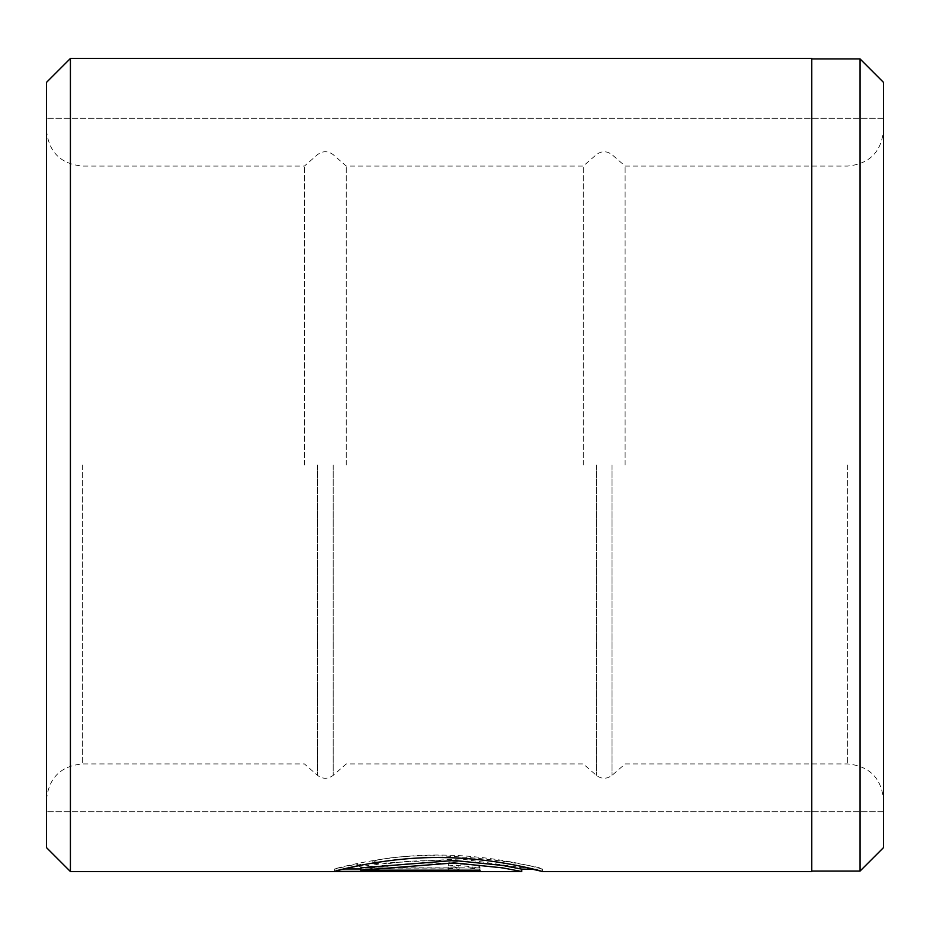 <?xml version="1.0" encoding="UTF-8"?>
<svg xmlns="http://www.w3.org/2000/svg" width="930" height="930" viewBox="0 0 930 930"><rect width="100%" height="100%" fill="white"/><g stroke="black" fill="none" stroke-linecap="round" stroke-linejoin="round"><path stroke-width="0.7" stroke-dasharray="4.65 3.49" d="M811.762 871.538L811.762 58.462M860.064 58.939L860.064 871.061M521.742 869.155L521.73 869.155C525.113 868.306 437.809 854.519 387.02 863.947L387.02 866.376C437.693 856.995 525.159 870.701 521.742 871.538M387.02 863.947L372.163 861.261C434.961 845.823 547.038 867.609 542.62 869.155C543.666 869.422 497.562 855.623 443.447 855.112C389.426 853.891 338.66 867.62 334.358 868.98L334.358 871.375M533.506 869.155L542.62 869.155L542.62 871.538M448.667 865.935L448.667 862.738C467.755 863.342 478.194 864.807 479.985 867.132C478.171 868.632 467.732 869.271 448.667 869.05L334.358 869.05L357.399 863.935L372.256 866.063L360.805 868.039L448.667 868.039L459.106 867.132C458.502 866.446 455.026 866.051 448.667 865.935L448.667 868.353C455.026 868.457 458.502 868.853 459.106 869.527L448.667 870.434L360.805 870.434L372.256 868.469L357.399 866.353L334.358 871.445L448.667 871.445C467.72 871.654 478.16 871.026 479.985 869.527C478.183 867.225 467.744 865.772 448.667 865.167L448.667 868.353M459.106 867.132L459.106 869.527M479.985 867.132L479.985 869.527M883.5 847.625L883.5 82.375M46.5 82.375L46.5 847.625M70.413 871.538L70.413 58.462M532.251 869.155L460.954 858.913L372.163 863.703L387.02 866.376M883.5 465L883.5 118.238L883.5 465M46.5 465L46.5 118.238L46.5 465M360.805 868.039L360.805 870.434M372.256 866.063L372.256 868.469M357.399 863.935L357.399 866.353M334.358 869.05L334.358 871.445M448.667 862.738L448.667 865.167M372.163 861.261L372.163 863.703M360.805 868.98L479.985 868.98L479.985 870.224L479.985 867.83L360.805 867.83M334.358 868.98L343.67 868.98M479.985 868.98L479.985 867.83M811.762 465L811.762 58.939L811.762 465M583.261 465L583.261 166.075L583.261 465M625.111 465L625.111 166.075L625.111 465M346.262 465L346.262 166.075L346.262 465M304.412 465L304.412 166.075L304.412 465M448.667 869.05L448.667 871.445M448.667 868.039L448.667 870.434M596.316 465L596.316 775.329L596.316 465M612.045 465L612.045 775.329L612.045 465M317.479 465L317.479 775.329L317.479 465M333.207 465L333.207 775.329L333.207 465M847.625 465L847.625 763.925L847.625 465M82.375 465L82.375 763.925L82.375 465M883.5 118.238L46.5 118.238L883.5 118.238M883.5 811.762L46.5 811.762L883.5 811.762M46.5 130.2C48.627 151.985 60.59 163.947 82.375 166.075L304.412 166.075L317.479 154.671C322.629 150.765 327.872 150.765 333.207 154.671L346.262 166.075L583.261 166.075L596.316 154.671C601.477 150.765 606.72 150.765 612.045 154.671L625.111 166.075L847.625 166.075C869.411 163.947 881.373 151.985 883.5 130.2M46.5 799.8C48.627 778.015 60.59 766.053 82.375 763.925L304.412 763.925L317.479 775.329C322.629 779.235 327.872 779.235 333.207 775.329L346.262 763.925L583.261 763.925L596.316 775.329C601.477 779.235 606.72 779.235 612.045 775.329L625.111 763.925L847.625 763.925C869.411 766.053 881.373 778.015 883.5 799.8"/><path stroke-width="1.4" d="M860.064 871.061L860.064 58.939L883.5 82.375L883.5 847.625L860.064 871.061L811.762 871.061M360.805 870.224L360.805 867.83L454.189 860.471L502.665 865.458L521.742 869.155L521.742 871.538L502.665 867.876L454.235 862.912L360.805 870.224L479.985 870.224L479.985 871.375L334.358 871.375C338.66 870.015 389.356 856.379 443.424 857.588C497.573 858.099 543.69 871.817 542.62 871.538L532.251 869.155M46.5 847.625L46.5 82.375L70.413 58.462L70.413 871.538L46.5 847.625M70.413 58.462L811.762 58.462L811.762 871.538L542.62 871.538M479.985 870.224L479.985 871.375M343.67 868.98L360.805 868.98M521.73 871.538L70.413 871.538M533.506 869.155L521.742 869.155M811.762 58.939L860.064 58.939"/></g></svg>

